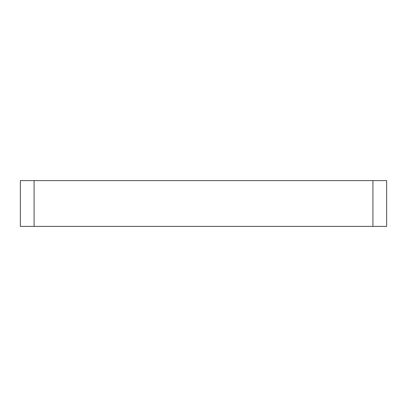<?xml version="1.0" encoding="UTF-8"?>
<svg xmlns="http://www.w3.org/2000/svg" width="407" height="407" viewBox="0 0 407 407"><rect width="100%" height="100%" fill="white"/><g stroke="black" fill="none" stroke-linecap="round" stroke-linejoin="round"><path stroke-width="0.61" d="M372.914 180.606L34.086 180.606L34.086 226.394L386.65 226.394L386.65 180.606L372.914 180.606L372.914 226.394M34.086 180.606L20.35 180.606L20.35 226.394L34.086 226.394"/></g></svg>
